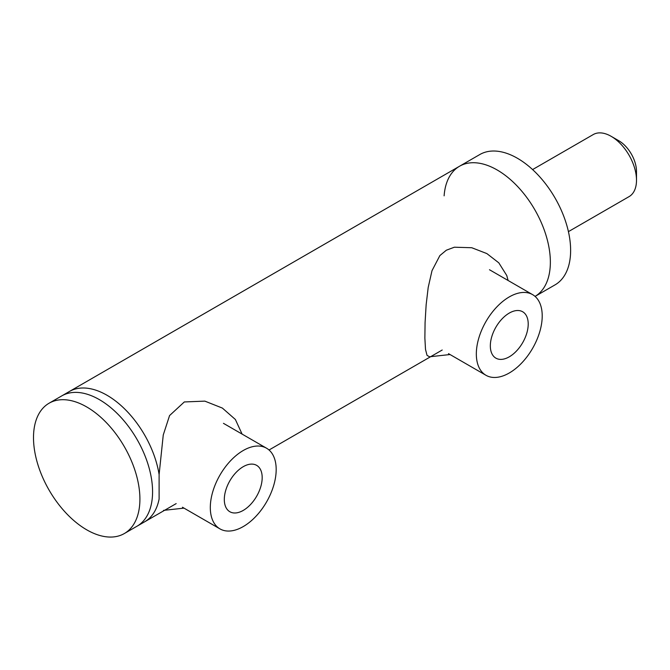 <?xml version="1.0" encoding="UTF-8"?>
<svg xmlns="http://www.w3.org/2000/svg" width="670" height="670" viewBox="0 0 670 670"><rect width="100%" height="100%" fill="white"/><g stroke="black" fill="none" stroke-linecap="round" stroke-linejoin="round"><path stroke-width="1" d="M49.086 403.214A75.241 43.441 60 0 1 124.327 446.656A75.241 43.441 60 0 1 124.327 533.546A75.241 43.441 60 0 1 66.347 513.379A75.241 43.441 60 0 1 33.5 437.661A75.241 43.441 60 0 1 49.086 403.214L61.749 395.903A75.241 43.441 60 0 1 99.378 399.63A75.241 43.441 60 0 1 152.576 491.78A75.241 43.441 60 0 1 136.998 526.226L144.594 521.838A75.241 43.441 -120 0 0 159.108 499.024L159.108 474.528L163.262 434.956L169.569 415.567L184.317 401.95L204.844 401.129L222.381 408.08L235.371 419.479L242.088 434.085M182.449 507.232L219.953 528.881A46.582 26.892 -60 0 1 212.817 491.554A46.582 26.892 -60 0 1 243.244 450.508A46.582 26.892 -60 0 1 266.534 448.205A46.582 26.892 -60 0 1 266.534 501.989A46.582 26.892 -60 0 1 219.953 528.881M159.108 474.528A75.241 43.441 -120 0 0 122.308 406.698A75.241 43.441 -120 0 0 69.353 391.514A75.241 43.441 -120 0 1 122.308 406.698A75.241 43.441 -120 0 1 159.108 474.528M450.047 354.539L429.57 356.783L427.05 355.385L425.5 349.363L424.872 338.099L425.073 322.647L426.145 304.791L428.197 287.455L431.999 270.688L439.872 255.58L446.329 250.22L454.361 247.213L471.764 247.733L486.872 253.587L498.807 262.841L506.755 275.496L508.111 280.495M448.49 353.643L485.984 375.292A46.582 26.892 -60 0 1 478.841 337.965A46.582 26.892 -60 0 1 509.275 296.919A46.582 26.892 -60 0 1 532.566 294.616A46.582 26.892 -60 0 1 532.566 348.4A46.582 26.892 -60 0 1 485.984 375.292M224.308 499.477A26.783 15.46 -60 0 1 235.999 472.526A26.783 15.46 -60 0 1 256.635 465.349A26.783 15.46 -60 0 1 256.635 496.277A26.783 15.46 -60 0 1 229.852 511.738A26.783 15.46 -60 0 1 224.308 499.477M535.062 296.408A75.241 43.441 -120 0 0 534.627 209.434A75.241 43.441 -120 0 0 459.528 166.244L479.795 154.544A75.241 43.441 -120 0 1 555.045 197.985A75.241 43.441 -120 0 1 555.045 284.867L535.062 296.408A75.241 43.441 -120 0 0 534.627 209.434A75.241 43.441 -120 0 0 459.528 166.244L61.749 395.903A75.241 43.441 60 0 1 99.378 399.63A75.241 43.441 60 0 1 152.576 491.78L152.576 491.78A75.241 43.441 60 0 1 136.998 526.226L124.327 533.546M459.528 166.244A75.241 43.441 -120 0 0 444.118 195.833M176.177 503.606L144.594 521.838A75.241 43.441 -120 0 0 159.117 499.024M636.5 180.213L636.5 171.436A25.083 14.48 -120 0 0 618.762 140.717L611.166 136.328A35.828 20.686 60 0 1 636.5 180.213A35.828 20.686 60 0 1 629.08 196.612L568.42 231.636M532.591 169.577L593.252 134.553A35.828 20.686 60 0 1 611.166 136.328M490.331 345.887A26.783 15.46 -60 0 1 502.023 318.928A26.783 15.46 -60 0 1 522.667 311.759A26.783 15.46 -60 0 1 522.667 342.68A26.783 15.46 -60 0 1 495.884 358.149A26.783 15.46 -60 0 1 490.331 345.887M184.016 508.128L163.539 510.373M266.534 448.205L223.462 423.34M442.208 350.016L269.038 449.997M532.566 294.616L489.494 269.742"/></g></svg>

